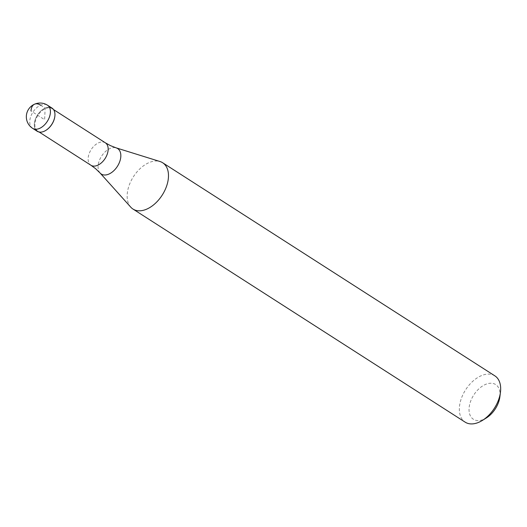 <?xml version="1.0" encoding="UTF-8"?>
<svg xmlns="http://www.w3.org/2000/svg" width="527" height="527" viewBox="0 0 527 527"><rect width="100%" height="100%" fill="white"/><g stroke="black" fill="none" stroke-linecap="round" stroke-linejoin="round"><path stroke-width="0.4" stroke-dasharray="2.63 1.98" d="M52.048 108.127A13.748 8.544 -57.3 0 0 40.987 110.854A13.748 8.544 -57.3 0 0 34.301 124.22A13.748 8.544 -57.3 0 0 37.2 131.276M45.915 130.34A13.34 8.287 122.7 0 1 37.694 131.104A13.34 8.287 122.7 0 1 34.881 124.26A13.34 8.287 122.7 0 1 41.369 111.296A13.34 8.287 122.7 0 1 52.094 108.648A13.34 8.287 122.7 0 1 54.907 115.492A13.34 8.287 122.7 0 1 54.828 116.441M35.309 129.227A13.748 8.544 122.7 0 1 34.301 124.22A13.748 8.544 122.7 0 1 49.4 107.264M130.762 207.164A27.503 17.081 122.7 0 1 127.178 194.944A27.503 17.081 122.7 0 1 138.944 169.76A27.503 17.081 122.7 0 1 160.037 161.532M494.86 375.856A27.503 17.081 -57.3 0 0 472.745 381.317A27.503 17.081 -57.3 0 0 459.366 408.05A27.503 17.081 -57.3 0 0 465.157 422.153M499.879 396.811A20.625 12.813 -57.3 0 0 500.024 395.131A20.625 12.813 -57.3 0 0 485.334 384.499A20.625 12.813 -57.3 0 0 469.056 408.695A20.625 12.813 -57.3 0 0 486.296 417.983M40.612 105.183L45.151 108.088L44.624 119.701L31.014 110.973M32.661 128.364A13.748 8.544 122.7 0 1 29.762 121.309A13.748 8.544 122.7 0 1 36.455 107.949A13.748 8.544 122.7 0 1 47.509 105.216M105.347 142.81A13.34 8.287 -57.3 0 0 94.623 145.459A13.34 8.287 -57.3 0 0 88.134 158.423A13.34 8.287 -57.3 0 0 90.94 165.261M100.071 173.001A15.138 9.407 122.7 0 1 98.094 166.275A15.138 9.407 122.7 0 1 104.577 152.408A15.138 9.407 122.7 0 1 116.184 147.876M53.57 109.596L52.094 108.648M39.169 132.046L37.694 131.104"/><path stroke-width="0.79" d="M37.2 131.276A13.748 8.544 -57.3 0 0 48.253 128.542A13.748 8.544 -57.3 0 0 54.946 115.182A13.748 8.544 -57.3 0 0 52.048 108.127L47.509 105.216A13.748 8.544 122.7 0 1 50.408 112.271A13.748 8.544 122.7 0 1 43.721 125.637A13.748 8.544 122.7 0 1 32.661 128.364L37.2 131.276M54.828 116.441A13.34 8.287 122.7 0 1 54.815 116.572A13.34 8.287 122.7 0 1 46.027 130.268A13.34 8.287 122.7 0 1 45.915 130.34M49.4 107.264A13.748 8.544 122.7 0 1 54.946 115.182A13.748 8.544 122.7 0 1 54.848 116.296A13.748 8.544 122.7 0 1 45.79 130.413A13.748 8.544 122.7 0 1 35.309 129.227M116.184 147.876L160.037 161.532A27.503 17.081 122.7 0 1 162.665 162.757A27.503 17.081 122.7 0 1 168.462 176.861A27.503 17.081 122.7 0 1 155.083 203.593A27.503 17.081 122.7 0 1 132.969 209.048A27.503 17.081 122.7 0 1 130.762 207.164L100.071 173.001A15.138 9.407 122.7 0 0 112.547 171.815A15.138 9.407 122.7 0 0 120.828 156.315A15.138 9.407 122.7 0 0 116.184 147.876L110.413 145.617L105.347 142.81L53.57 109.596M132.969 209.048L465.157 422.153A27.503 17.081 -57.3 0 0 482.35 420.434A27.503 17.081 -57.3 0 0 500.459 392.2A27.503 17.081 -57.3 0 0 500.65 389.967A27.503 17.081 -57.3 0 0 494.86 375.856L162.665 162.757M482.35 420.434L486.296 417.983A20.625 12.813 -57.3 0 0 499.879 396.811L500.459 392.2M31.014 110.973A13.748 7.879 -113.7 0 1 40.612 105.183M39.169 132.046L90.94 165.261A13.34 8.287 -57.3 0 0 101.665 162.612A13.34 8.287 -57.3 0 0 108.154 149.648A13.34 8.287 -57.3 0 0 105.347 142.81M47.509 105.216A13.748 13.748 0 0 0 26.35 116.164A13.748 13.748 0 0 0 32.661 128.364M90.94 165.261L95.604 168.693L100.071 173.001"/></g></svg>

